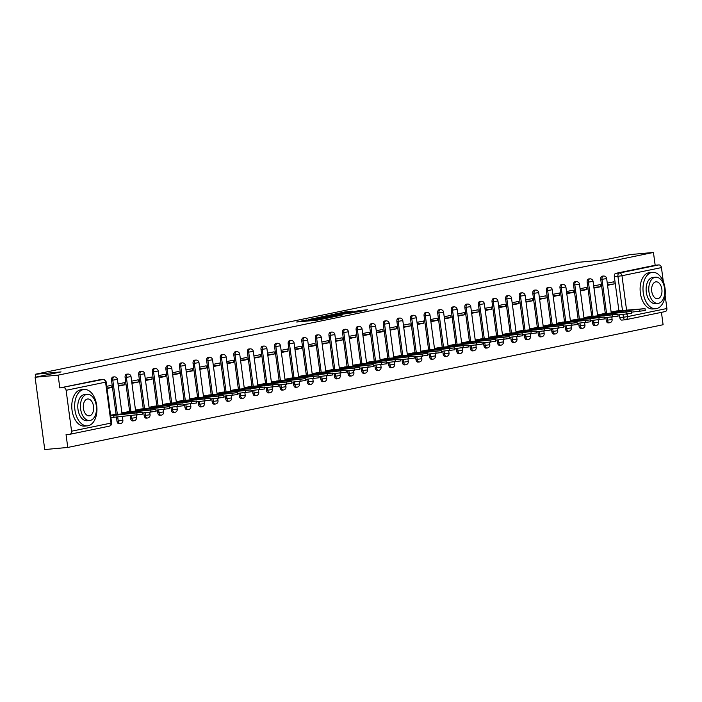 <?xml version="1.0" encoding="UTF-8"?>
<svg xmlns="http://www.w3.org/2000/svg" width="702" height="702" viewBox="0 0 702 702"><rect width="100%" height="100%" fill="white"/><g stroke="black" fill="none" stroke-linecap="round" stroke-linejoin="round"><path stroke-width="1.05" d="M306.879 319.875L296.683 322.016L317.12 320.147L328.396 317.936L306.8 320.402L304.984 320.445L306.879 319.875M605.844 317.62L606.203 320.349A2.922 1.773 84.8 0 0 608.213 322.894A2.922 1.773 84.8 0 0 608.336 322.876M592.251 320.428L592.62 323.148A2.922 1.773 84.8 0 0 594.629 325.702A2.922 1.773 84.8 0 0 594.743 325.684M578.667 323.227L579.027 325.947A2.922 1.773 84.8 0 0 581.037 328.501A2.922 1.773 84.8 0 0 581.159 328.483M565.075 326.026L565.435 328.747A2.922 1.773 84.8 0 0 567.444 331.3A2.922 1.773 84.8 0 0 567.567 331.283M551.482 328.826L551.851 331.555A2.922 1.773 84.8 0 0 553.86 334.099A2.922 1.773 84.8 0 0 553.975 334.082M537.899 331.625L538.258 334.354A2.922 1.773 84.8 0 0 540.268 336.899A2.922 1.773 84.8 0 0 540.391 336.881M524.306 334.424L524.666 337.153A2.922 1.773 84.8 0 0 526.676 339.707A2.922 1.773 84.8 0 0 526.798 339.689M510.714 337.232L511.082 339.952A2.922 1.773 84.8 0 0 513.092 342.506A2.922 1.773 84.8 0 0 513.206 342.488M497.13 340.031L497.49 342.752A2.922 1.773 84.8 0 0 499.499 345.305A2.922 1.773 84.8 0 0 499.613 345.287M483.538 342.83L483.897 345.56A2.922 1.773 84.8 0 0 485.907 348.104A2.922 1.773 84.8 0 0 486.03 348.087M469.945 345.63L470.314 348.359A2.922 1.773 84.8 0 0 472.323 350.903A2.922 1.773 84.8 0 0 472.437 350.886M456.361 348.429L456.721 351.158A2.922 1.773 84.8 0 0 458.731 353.711A2.922 1.773 84.8 0 0 458.845 353.685M442.769 351.237L443.129 353.957A2.922 1.773 84.8 0 0 445.138 356.511A2.922 1.773 84.8 0 0 445.261 356.493M429.176 354.036L429.545 356.756A2.922 1.773 84.8 0 0 431.546 359.31A2.922 1.773 84.8 0 0 431.669 359.292M415.584 356.835L415.953 359.556A2.922 1.773 84.8 0 0 417.962 362.109A2.922 1.773 84.8 0 0 418.076 362.092M402 359.635L402.36 362.364A2.922 1.773 84.8 0 0 404.37 364.908A2.922 1.773 84.8 0 0 404.492 364.891M388.408 362.434L388.776 365.163A2.922 1.773 84.8 0 0 390.777 367.708A2.922 1.773 84.8 0 0 390.9 367.69M374.815 365.242L375.184 367.962A2.922 1.773 84.8 0 0 377.193 370.516A2.922 1.773 84.8 0 0 377.307 370.498M361.232 368.041L361.591 370.761A2.922 1.773 84.8 0 0 363.601 373.315A2.922 1.773 84.8 0 0 363.724 373.297M347.639 370.84L347.999 373.561A2.922 1.773 84.8 0 0 350.008 376.114A2.922 1.773 84.8 0 0 350.131 376.096M334.047 373.639L334.415 376.369A2.922 1.773 84.8 0 0 336.425 378.913A2.922 1.773 84.8 0 0 336.539 378.896M320.463 376.439L320.823 379.168A2.922 1.773 84.8 0 0 322.832 381.712A2.922 1.773 84.8 0 0 322.955 381.695M306.871 379.247L307.23 381.967A2.922 1.773 84.8 0 0 309.24 384.52A2.922 1.773 84.8 0 0 309.363 384.503M293.278 382.046L293.647 384.766A2.922 1.773 84.8 0 0 295.656 387.32A2.922 1.773 84.8 0 0 295.77 387.302M279.694 384.845L280.054 387.565A2.922 1.773 84.8 0 0 282.064 390.119A2.922 1.773 84.8 0 0 282.186 390.101M266.102 387.644L266.462 390.373A2.922 1.773 84.8 0 0 268.471 392.918A2.922 1.773 84.8 0 0 268.594 392.901M252.509 390.444L252.878 393.173A2.922 1.773 84.8 0 0 254.887 395.717A2.922 1.773 84.8 0 0 255.001 395.7M238.926 393.252L239.285 395.972A2.922 1.773 84.8 0 0 241.295 398.525A2.922 1.773 84.8 0 0 241.418 398.508M225.333 396.051L225.693 398.771A2.922 1.773 84.8 0 0 227.702 401.325A2.922 1.773 84.8 0 0 227.825 401.307M211.741 398.85L212.109 401.57A2.922 1.773 84.8 0 0 214.119 404.124A2.922 1.773 84.8 0 0 214.233 404.106M198.157 401.649L198.517 404.378A2.922 1.773 84.8 0 0 200.526 406.923A2.922 1.773 84.8 0 0 200.64 406.906M184.565 404.449L184.924 407.178A2.922 1.773 84.8 0 0 186.934 409.722A2.922 1.773 84.8 0 0 187.057 409.705M170.972 407.248L171.341 409.977A2.922 1.773 84.8 0 0 173.35 412.53A2.922 1.773 84.8 0 0 173.464 412.513M157.388 410.056L157.748 412.776A2.922 1.773 84.8 0 0 159.758 415.33A2.922 1.773 84.8 0 0 159.872 415.312M143.796 412.855L144.156 415.575A2.922 1.773 84.8 0 0 146.165 418.129A2.922 1.773 84.8 0 0 146.288 418.111M130.203 415.654L130.572 418.383A2.922 1.773 84.8 0 0 132.573 420.928A2.922 1.773 84.8 0 0 132.696 420.91M116.409 416.918L116.98 421.182A2.922 1.773 84.8 0 0 118.989 423.727A2.922 1.773 84.8 0 0 119.103 423.71M353.018 311.188L345.015 311.925L334.643 314.092L357.634 311.925L367.444 309.775L358.529 310.688L353.922 311.662L359.433 311.302L353.343 312.276L338.382 313.548L353.018 311.188M71.569 431.212L111.03 423.078L105.572 382.169L66.111 390.294L71.569 431.212A2.922 2.317 -101.6 0 1 69.84 434.292A2.922 2.317 -101.6 0 1 69.638 434.319L66.058 434.643L67.761 447.446L44.744 449.552L35.1 377.264L61.056 371.911L35.267 374.271L578.685 262.267L604.475 259.907L630.431 254.554L653.448 252.448L58.117 375.149L59.819 387.952L102.869 379.484A2.922 1.773 -95.2 0 1 102.992 379.466A2.922 1.773 -95.2 0 1 103.44 379.519M35.1 377.264L58.117 375.149M320.41 317.128L308.617 319.559L329.045 317.69L341.418 315.242L320.41 317.128L320.507 317.804M321.63 316.742L333.713 314.382L354.712 312.504L337.837 314.794L334.687 315.47L342.681 314.917L321.639 316.839M625.271 319.77L621.928 320.077A2.922 1.773 -95.2 0 1 621.805 320.094A2.922 1.773 -95.2 0 1 619.796 317.55L619.436 314.821M618.892 310.74L614.338 276.632L617.927 276.298A2.922 1.773 -95.2 0 1 619.278 273.052L658.739 264.917A2.922 2.317 78.4 0 1 661.442 267.594L663.311 281.625M67.761 447.446L663.092 324.736L661.442 312.355M665.127 295.261L666.9 308.511A2.922 2.317 78.4 0 1 665.18 311.583A2.922 2.317 78.4 0 1 664.969 311.618M653.448 252.448L655.159 265.242L658.739 264.917M66.111 390.294A2.922 2.317 -101.6 0 0 63.408 387.618M114.917 414.478L110.583 415.215M107.02 388.469L111.328 387.583L106.95 387.987M111.328 387.583L111.039 385.416L106.73 386.302M128.51 411.679L121.894 412.89M118.331 386.135L124.921 384.784L118.226 385.389M124.921 384.784L124.631 382.608L118.041 383.968M142.102 408.88L135.486 410.082M131.915 383.336L138.513 381.976L131.818 382.59M138.513 381.976L138.224 379.808L131.625 381.168M155.686 406.072L149.078 407.283M145.507 380.537L152.097 379.177L145.411 379.791M152.097 379.177L151.808 377.009L145.217 378.369M169.279 403.273L162.662 404.484M159.1 377.737L165.69 376.377L158.994 376.992M165.69 376.377L165.4 374.21L158.81 375.57M182.871 400.473L176.255 401.684M172.683 374.938L179.282 373.578L172.587 374.192M179.282 373.578L178.992 371.411L172.394 372.771M196.455 397.674L189.847 398.885M186.276 372.139L192.866 370.779L186.179 371.393M192.866 370.779L192.585 368.611L185.986 369.963M210.047 394.875L203.44 396.077M199.868 369.331L206.458 367.971L199.763 368.585M206.458 367.971L206.169 365.803L199.579 367.164M223.64 392.067L217.023 393.278M213.461 366.532L220.051 365.172L213.355 365.786M220.051 365.172L219.761 363.004L213.171 364.364M237.232 389.268L230.616 390.479M227.044 363.733L233.643 362.372L226.948 362.987M233.643 362.372L233.354 360.205L226.755 361.565M250.816 386.469L244.208 387.679M240.637 360.933L247.227 359.573L240.54 360.187M247.227 359.573L246.937 357.406L240.347 358.766M264.408 383.669L257.792 384.88M254.229 358.134L260.819 356.774L254.124 357.388M260.819 356.774L260.53 354.607L253.94 355.958M278.001 380.87L271.384 382.072M267.813 355.326L274.412 353.975L267.716 354.58M274.412 353.975L274.122 351.799L267.523 353.159M291.584 378.062L284.977 379.273M281.405 352.527L287.995 351.167L281.309 351.781M287.995 351.167L287.706 348.999L281.116 350.359M305.177 375.263L298.561 376.474M294.998 349.728L301.588 348.368L294.893 348.982M301.588 348.368L301.298 346.2L294.708 347.56M318.769 372.464L312.153 373.675M308.582 346.928L315.18 345.568L308.485 346.183M315.18 345.568L314.891 343.401L308.292 344.761M332.353 369.664L325.746 370.875M322.174 344.129L328.764 342.769L322.078 343.383M328.764 342.769L328.475 340.602L321.885 341.953M345.946 366.865L339.329 368.076M335.767 341.321L342.357 339.97L335.661 340.575M342.357 339.97L342.067 337.794L335.477 339.154M359.538 364.066L352.922 365.268M349.35 338.522L355.949 337.162L349.254 337.776M355.949 337.162L355.66 334.994L349.061 336.355M373.122 361.258L366.514 362.469M362.943 335.723L369.533 334.363L362.846 334.977M369.533 334.363L369.243 332.195L362.653 333.555M386.714 358.459L380.098 359.67M376.535 332.923L383.125 331.563L376.43 332.178M383.125 331.563L382.836 329.396L376.246 330.756M400.307 355.66L393.69 356.87M390.119 330.124L396.718 328.764L390.022 329.378M396.718 328.764L396.428 326.597L389.829 327.948M413.89 352.86L407.283 354.071M403.711 327.316L410.301 325.965L403.615 326.57M410.301 325.965L410.012 323.789L403.422 325.149M427.483 350.061L420.867 351.263M417.304 324.517L423.894 323.157L417.199 323.771M423.894 323.157L423.604 320.989L417.014 322.35M441.075 347.253L434.459 348.464M430.888 321.718L437.486 320.358L430.791 320.972M437.486 320.358L437.197 318.19L430.598 319.55M454.659 344.454L448.051 345.665M444.48 318.919L451.07 317.558L444.384 318.173M451.07 317.558L450.781 315.391L444.19 316.751M468.252 341.655L461.635 342.866M458.073 316.119L464.663 314.759L457.967 315.373M464.663 314.759L464.373 312.592L457.783 313.952M481.844 338.855L475.228 340.066M471.656 313.311L478.255 311.96L471.56 312.565M478.255 311.96L477.965 309.784L471.367 311.144M495.428 336.056L488.82 337.258M485.249 310.512L491.839 309.152L485.152 309.766M491.839 309.152L491.558 306.985L484.959 308.345M509.02 333.248L502.413 334.459M498.841 307.713L505.431 306.353L498.736 306.967M505.431 306.353L505.142 304.185L498.552 305.545M522.613 330.449L515.996 331.66M512.425 304.914L519.024 303.554L512.328 304.168M519.024 303.554L518.734 301.386L512.144 302.746M536.205 327.65L529.589 328.861M526.017 302.114L532.616 300.754L525.921 301.369M532.616 300.754L532.327 298.587L525.728 299.947M549.789 324.85L543.181 326.061M539.61 299.315L546.2 297.955L539.513 298.569M546.2 297.955L545.91 295.788L539.32 297.139M563.381 322.051L556.765 323.253M553.202 296.507L559.792 295.147L553.097 295.761M559.792 295.147L559.503 292.98L552.913 294.34M576.974 319.243L570.357 320.454M566.786 293.708L573.385 292.348L566.689 292.962M573.385 292.348L573.095 290.18L566.496 291.541M590.558 316.444L583.95 317.655M580.378 290.909L586.969 289.549L580.282 290.163M586.969 289.549L586.679 287.381L580.089 288.741M604.15 313.645L597.534 314.856M593.971 288.11L600.561 286.749L593.866 287.364M600.561 286.749L600.271 284.582L593.681 285.942M605.299 313.54L600.745 279.431L602.018 279.317A2.922 1.773 -95.2 0 1 603.492 276.044L602.219 276.158A2.922 1.773 84.8 0 0 600.745 279.431M591.707 316.339L587.162 282.23L588.434 282.116A2.922 1.773 -95.2 0 1 589.908 278.843L588.636 278.966A2.922 1.773 84.8 0 0 587.162 282.23M578.123 319.138L573.569 285.03L574.841 284.915A2.922 1.773 -95.2 0 1 576.316 281.651L575.043 281.765A2.922 1.773 84.8 0 0 573.569 285.03M564.531 321.946L559.977 287.838L561.249 287.715A2.922 1.773 -95.2 0 1 562.723 284.45L561.451 284.564A2.922 1.773 84.8 0 0 559.977 287.838M550.938 324.745L546.393 290.637L547.665 290.514A2.922 1.773 -95.2 0 1 549.139 287.25L547.867 287.364A2.922 1.773 84.8 0 0 546.393 290.637M537.355 327.544L532.8 293.436L534.073 293.322A2.922 1.773 -95.2 0 1 535.547 290.049L534.275 290.163A2.922 1.773 84.8 0 0 532.8 293.436M523.762 330.344L519.208 296.235L520.48 296.121A2.922 1.773 -95.2 0 1 521.955 292.848L520.682 292.971A2.922 1.773 84.8 0 0 519.208 296.235M510.17 333.143L505.624 299.034L506.888 298.92A2.922 1.773 -95.2 0 1 508.371 295.656L507.098 295.77A2.922 1.773 84.8 0 0 505.624 299.034M496.577 335.951L492.032 301.834L493.304 301.72A2.922 1.773 -95.2 0 1 494.778 298.455L493.506 298.569A2.922 1.773 84.8 0 0 492.032 301.834M482.994 338.75L478.439 304.642L479.712 304.519A2.922 1.773 -95.2 0 1 481.186 301.255L479.914 301.369A2.922 1.773 84.8 0 0 478.439 304.642M469.401 341.549L464.847 307.441L466.119 307.327A2.922 1.773 -95.2 0 1 467.602 304.054L466.33 304.168A2.922 1.773 84.8 0 0 464.847 307.441M455.809 344.349L451.263 310.24L452.536 310.126A2.922 1.773 -95.2 0 1 454.01 306.853L452.737 306.976A2.922 1.773 84.8 0 0 451.263 310.24M442.225 347.148L437.671 313.039L438.943 312.925A2.922 1.773 -95.2 0 1 440.417 309.661L439.145 309.775A2.922 1.773 84.8 0 0 437.671 313.039M428.632 349.956L424.078 315.839L425.351 315.724A2.922 1.773 -95.2 0 1 426.834 312.46L425.561 312.574A2.922 1.773 84.8 0 0 424.078 315.839M415.04 352.755L410.494 318.647L411.767 318.524A2.922 1.773 -95.2 0 1 413.241 315.259L411.969 315.373A2.922 1.773 84.8 0 0 410.494 318.647M401.456 355.554L396.902 321.446L398.174 321.332A2.922 1.773 -95.2 0 1 399.649 318.059L398.376 318.173A2.922 1.773 84.8 0 0 396.902 321.446M387.864 358.353L383.31 324.245L384.582 324.131A2.922 1.773 -95.2 0 1 386.065 320.858L384.793 320.981A2.922 1.773 84.8 0 0 383.31 324.245M374.271 361.153L369.726 327.044L370.998 326.93A2.922 1.773 -95.2 0 1 372.472 323.657L371.2 323.78A2.922 1.773 84.8 0 0 369.726 327.044M360.688 363.961L356.133 329.843L357.406 329.729A2.922 1.773 -95.2 0 1 358.88 326.465L357.608 326.579A2.922 1.773 84.8 0 0 356.133 329.843M347.095 366.76L342.541 332.651L343.813 332.529A2.922 1.773 -95.2 0 1 345.287 329.264L344.024 329.378A2.922 1.773 84.8 0 0 342.541 332.651M333.503 369.559L328.957 335.451L330.23 335.337A2.922 1.773 -95.2 0 1 331.704 332.064L330.431 332.178A2.922 1.773 84.8 0 0 328.957 335.451M319.919 372.358L315.365 338.25L316.637 338.136A2.922 1.773 -95.2 0 1 318.111 334.863L316.839 334.986A2.922 1.773 84.8 0 0 315.365 338.25M306.326 375.158L301.772 341.049L303.045 340.935A2.922 1.773 -95.2 0 1 304.519 337.662L303.246 337.785A2.922 1.773 84.8 0 0 301.772 341.049M292.734 377.957L288.189 343.848L289.461 343.734A2.922 1.773 -95.2 0 1 290.935 340.47L289.663 340.584A2.922 1.773 84.8 0 0 288.189 343.848M279.15 380.765L274.596 346.656L275.868 346.534A2.922 1.773 -95.2 0 1 277.343 343.269L276.07 343.383A2.922 1.773 84.8 0 0 274.596 346.656M265.558 383.564L261.004 349.456L262.276 349.333A2.922 1.773 -95.2 0 1 263.75 346.068L262.478 346.183A2.922 1.773 84.8 0 0 261.004 349.456M251.965 386.363L247.42 352.255L248.692 352.141A2.922 1.773 -95.2 0 1 250.166 348.868L248.894 348.982A2.922 1.773 84.8 0 0 247.42 352.255M238.382 389.162L233.827 355.054L235.1 354.94A2.922 1.773 -95.2 0 1 236.574 351.667L235.302 351.79A2.922 1.773 84.8 0 0 233.827 355.054M224.789 391.962L220.235 357.853L221.507 357.739A2.922 1.773 -95.2 0 1 222.982 354.475L221.709 354.589A2.922 1.773 84.8 0 0 220.235 357.853M211.197 394.77L206.651 360.661L207.915 360.538A2.922 1.773 -95.2 0 1 209.398 357.274L208.125 357.388A2.922 1.773 84.8 0 0 206.651 360.661M197.604 397.569L193.059 363.46L194.331 363.338A2.922 1.773 -95.2 0 1 195.805 360.073L194.533 360.187A2.922 1.773 84.8 0 0 193.059 363.46M184.021 400.368L179.466 366.26L180.739 366.146A2.922 1.773 -95.2 0 1 182.213 362.873L180.94 362.987A2.922 1.773 84.8 0 0 179.466 366.26M170.428 403.167L165.874 369.059L167.146 368.945A2.922 1.773 -95.2 0 1 168.629 365.672L167.357 365.795A2.922 1.773 84.8 0 0 165.874 369.059M156.836 405.967L152.29 371.858L153.562 371.744A2.922 1.773 -95.2 0 1 155.037 368.48L153.764 368.594A2.922 1.773 84.8 0 0 152.29 371.858M143.252 408.775L138.698 374.657L139.97 374.543A2.922 1.773 -95.2 0 1 141.444 371.279L140.172 371.393A2.922 1.773 84.8 0 0 138.698 374.657M129.659 411.574L125.105 377.465L126.378 377.343A2.922 1.773 -95.2 0 1 127.861 374.078L126.588 374.192A2.922 1.773 84.8 0 0 125.105 377.465M116.067 414.373L111.521 380.265L112.794 380.151A2.922 1.773 -95.2 0 1 114.268 376.877L112.996 376.992A2.922 1.773 84.8 0 0 111.521 380.265M35.267 374.271L35.653 377.149M607.555 285.31L614.153 283.95L613.864 281.783L607.265 283.134M617.742 310.846L611.126 312.057M614.153 283.95L607.458 284.564M655.159 265.242L615.698 273.376A2.922 1.773 84.8 0 0 614.338 276.632M59.819 387.952L99.289 379.817A2.922 1.773 -95.2 0 1 99.403 379.8A2.922 1.773 -95.2 0 1 99.526 379.791M310.863 319.147L332.546 316.83L310.863 319.147M331.23 315.303L325.14 316.277L333.38 315.531L336.539 314.856L331.23 315.303M110.653 415.742L142.208 412.285L113.584 414.601M142.208 412.285L142.453 414.162L110.907 417.62M113.987 417.137L113.742 415.259M121.937 413.171L155.791 409.485L127.167 411.802M155.791 409.485L156.046 411.363L142.295 412.987M127.474 413.539L127.325 412.46M135.521 410.363L169.384 406.686L140.76 409.003M169.384 406.686L169.638 408.564L155.888 410.187M141.058 410.74L140.918 409.661M88.224 425.728A18.261 11.074 84.8 0 0 96.771 406.028A18.261 11.074 84.8 0 0 84.143 389.47A18.261 11.074 84.8 0 0 83.398 389.584A18.261 11.074 84.8 0 0 74.842 409.284A18.261 11.074 84.8 0 0 87.478 425.842A18.261 11.074 84.8 0 0 88.224 425.728M84.143 389.47L81.256 389.742A18.261 11.074 84.8 0 0 80.511 389.847A18.261 11.074 84.8 0 0 71.955 409.547A18.261 11.074 84.8 0 0 84.582 426.105L87.478 425.842M89.672 420.507L87.013 420.744A13.145 7.976 -95.2 0 1 77.913 408.827A13.145 7.976 -95.2 0 1 84.073 394.647A13.145 7.976 -95.2 0 1 84.609 394.568L87.267 394.322A13.145 7.976 84.8 0 0 86.732 394.401A13.145 7.976 84.8 0 0 80.572 408.582A13.145 7.976 84.8 0 0 89.672 420.507A13.145 7.976 84.8 0 0 90.207 420.428A13.145 7.976 84.8 0 0 96.367 406.239A13.145 7.976 84.8 0 0 87.267 394.322M87.355 399.026A8.477 5.142 84.8 0 0 83.38 408.169A8.477 5.142 84.8 0 0 89.242 415.847A8.477 5.142 84.8 0 0 89.593 415.795A8.477 5.142 84.8 0 0 93.559 406.66A8.477 5.142 84.8 0 0 87.697 398.973A8.477 5.142 84.8 0 0 87.355 399.026M656.545 308.59A18.261 11.074 84.8 0 0 665.101 288.891A18.261 11.074 84.8 0 0 652.474 272.341A18.261 11.074 84.8 0 0 651.728 272.446A18.261 11.074 84.8 0 0 643.172 292.146A18.261 11.074 84.8 0 0 655.8 308.704A18.261 11.074 84.8 0 0 656.545 308.59M652.474 272.341L649.578 272.604A18.261 11.074 84.8 0 0 648.832 272.709A18.261 11.074 84.8 0 0 640.285 292.409A18.261 11.074 84.8 0 0 652.913 308.968L655.8 308.704M657.993 303.369L655.335 303.615A13.145 7.976 -95.2 0 1 646.244 291.69A13.145 7.976 -95.2 0 1 652.404 277.509A13.145 7.976 -95.2 0 1 652.939 277.43L655.598 277.185A13.145 7.976 84.8 0 0 655.063 277.264A13.145 7.976 84.8 0 0 648.902 291.453A13.145 7.976 84.8 0 0 657.993 303.369A13.145 7.976 84.8 0 0 658.537 303.29A13.145 7.976 84.8 0 0 664.689 289.101A13.145 7.976 84.8 0 0 655.598 277.185M655.677 281.888A8.477 5.142 84.8 0 0 651.71 291.032A8.477 5.142 84.8 0 0 657.572 298.71A8.477 5.142 84.8 0 0 657.914 298.666A8.477 5.142 84.8 0 0 661.889 289.522A8.477 5.142 84.8 0 0 656.028 281.835A8.477 5.142 84.8 0 0 655.677 281.888M149.114 407.564L182.976 403.878L154.352 406.195M182.976 403.878L183.222 405.765L169.48 407.388M154.651 407.941L154.51 406.853M162.706 404.764L196.56 401.079L167.936 403.396M196.56 401.079L196.814 402.957L183.064 404.589M168.243 405.142L168.094 404.054M176.29 401.965L210.152 398.28L181.528 400.596M210.152 398.28L210.407 400.158L196.657 401.79M181.836 402.343L181.686 401.254M189.882 399.166L223.745 395.48L195.121 397.797M223.745 395.48L223.991 397.358L210.249 398.982M195.419 399.535L195.279 398.455M203.475 396.358L237.329 392.681L208.705 394.998M237.329 392.681L237.583 394.559L223.833 396.182M209.012 396.735L208.863 395.656M217.058 393.559L250.921 389.873L222.297 392.19M250.921 389.873L251.176 391.76L237.425 393.383M222.604 393.936L222.455 392.857M230.651 390.76L264.514 387.074L235.89 389.391M264.514 387.074L264.759 388.952L251.018 390.584M236.188 391.137L236.047 390.049M244.243 387.96L278.097 384.275L249.473 386.591M278.097 384.275L278.352 386.153L264.601 387.785M249.78 388.338L249.631 387.25M257.836 385.161L291.69 381.476L263.066 383.792M291.69 381.476L291.944 383.353L278.194 384.986M263.373 385.538L263.224 384.45M271.42 382.353L305.282 378.676L276.658 380.993M305.282 378.676L305.528 380.554L291.786 382.178M276.957 382.73L276.816 381.651M285.012 379.554L318.866 375.868L290.242 378.185M318.866 375.868L319.12 377.755L305.379 379.378M290.549 379.931L290.409 378.852M298.604 376.755L332.458 373.069L303.834 375.386M332.458 373.069L332.713 374.947L318.962 376.579M304.142 377.132L303.992 376.044M312.188 373.955L346.051 370.27L317.427 372.587M346.051 370.27L346.297 372.148L332.555 373.78M317.725 374.333L317.585 373.245M325.781 371.156L359.643 367.471L331.011 369.787M359.643 367.471L359.889 369.349L346.147 370.981M331.318 371.533L331.177 370.445M339.373 368.357L373.227 364.671L344.603 366.988M373.227 364.671L373.482 366.549L359.731 368.173M344.91 368.725L344.761 367.646M352.957 365.549L386.82 361.872L358.195 364.189M386.82 361.872L387.065 363.75L373.324 365.373M358.494 365.926L358.353 364.847M366.549 362.75L400.412 359.064L371.779 361.381M400.412 359.064L400.658 360.951L386.916 362.574M372.086 363.127L371.946 362.039M380.142 359.95L413.996 356.265L385.372 358.582M413.996 356.265L414.25 358.143L400.5 359.775M385.679 360.328L385.53 359.24M393.725 357.151L427.588 353.466L398.964 355.782M427.588 353.466L427.834 355.344L414.092 356.976M399.262 357.529L399.122 356.44M407.318 354.352L441.181 350.667L412.557 352.983M441.181 350.667L441.426 352.544L427.685 354.168M412.855 354.721L412.715 353.641M420.91 351.544L454.764 347.867L426.14 350.184M454.764 347.867L455.019 349.745L441.268 351.369M426.447 351.921L426.298 350.842M434.494 348.745L468.357 345.059L439.733 347.376M468.357 345.059L468.611 346.946L454.861 348.569M440.031 349.122L439.891 348.034M448.087 345.946L481.949 342.26L453.325 344.577M481.949 342.26L482.195 344.138L468.453 345.77M453.624 346.323L453.483 345.235M461.679 343.146L495.533 339.461L466.909 341.777M495.533 339.461L495.787 341.339L482.037 342.971M467.216 343.524L467.067 342.436M475.263 340.347L509.125 336.662L480.501 338.978M509.125 336.662L509.38 338.539L495.63 340.163M480.809 340.716L480.659 339.636M488.855 337.539L522.718 333.862L494.094 336.179M522.718 333.862L522.964 335.74L509.222 337.364M494.392 337.916L494.252 336.837M502.448 334.74L536.302 331.054L507.678 333.371M536.302 331.054L536.556 332.941L522.806 334.564M507.985 335.117L507.836 334.029M516.031 331.941L549.894 328.255L521.27 330.572M549.894 328.255L550.149 330.133L536.398 331.765M521.577 332.318L521.428 331.23M529.624 329.141L563.487 325.456L534.863 327.773M563.487 325.456L563.732 327.334L549.991 328.966M535.161 329.519L535.021 328.431M543.216 326.342L577.07 322.657L548.446 324.973M577.07 322.657L577.325 324.535L563.574 326.158M548.753 326.711L548.604 325.631M556.809 323.534L590.663 319.858L562.039 322.174M590.663 319.858L590.917 321.735L577.167 323.359M562.346 323.912L562.197 322.832M570.393 320.735L604.255 317.05L575.631 319.366M604.255 317.05L604.501 318.936L590.759 320.56M575.93 321.112L575.789 320.033M583.985 317.936L617.839 314.25L589.215 316.567M617.839 314.25L618.093 316.128L604.352 317.76M589.522 318.313L589.382 317.225M597.577 315.137L631.431 311.451L602.807 313.768M631.431 311.451L631.686 313.329L617.936 314.961M603.115 315.514L602.965 314.426M611.161 312.337L645.024 308.652L616.4 310.968M645.024 308.652L645.27 310.53L631.528 312.162M616.698 312.715L616.558 311.627M609.608 322.762A2.922 1.773 -95.2 0 1 609.485 322.78A2.922 1.773 -95.2 0 1 607.476 320.226L607.116 317.506M606.203 320.349L612.118 319.489L611.793 317.076M596.016 325.561A2.922 1.773 -95.2 0 1 595.901 325.579A2.922 1.773 -95.2 0 1 593.892 323.034L593.523 320.305M592.62 323.148L598.525 322.288L598.209 319.875M582.432 328.36A2.922 1.773 -95.2 0 1 582.309 328.387A2.922 1.773 -95.2 0 1 580.3 325.833L579.94 323.104M579.027 325.947L584.942 325.087L584.617 322.683M568.839 331.168A2.922 1.773 -95.2 0 1 568.717 331.186A2.922 1.773 -95.2 0 1 566.707 328.633L566.347 325.912M565.435 328.747L571.349 327.887L571.024 325.482M555.247 333.968A2.922 1.773 -95.2 0 1 555.133 333.985A2.922 1.773 -95.2 0 1 553.123 331.432L552.755 328.712M551.851 331.555L557.757 330.686L557.441 328.282M541.663 336.767A2.922 1.773 -95.2 0 1 541.54 336.784A2.922 1.773 -95.2 0 1 539.531 334.231L539.171 331.511M538.258 334.354L544.173 333.494L543.848 331.081M528.071 339.566A2.922 1.773 -95.2 0 1 527.948 339.584A2.922 1.773 -95.2 0 1 525.938 337.039L525.579 334.31M524.666 337.153L530.58 336.293L530.256 333.88M514.478 342.365A2.922 1.773 -95.2 0 1 514.364 342.383A2.922 1.773 -95.2 0 1 512.355 339.838L511.986 337.109M511.082 339.952L516.988 339.092L516.672 336.688M500.886 345.173A2.922 1.773 -95.2 0 1 500.772 345.191A2.922 1.773 -95.2 0 1 498.762 342.637L498.402 339.917M497.49 342.752L503.404 341.892L503.08 339.487M487.302 347.973A2.922 1.773 -95.2 0 1 487.179 347.99A2.922 1.773 -95.2 0 1 485.17 345.437L484.81 342.716M483.897 345.56L489.812 344.691L489.487 342.286M473.71 350.772A2.922 1.773 -95.2 0 1 473.596 350.789A2.922 1.773 -95.2 0 1 471.586 348.236L471.217 345.516M470.314 348.359L476.219 347.49L475.903 345.086M460.117 353.571A2.922 1.773 -95.2 0 1 460.003 353.589A2.922 1.773 -95.2 0 1 457.994 351.044L457.625 348.315M456.721 351.158L462.627 350.298L462.311 347.885M446.533 356.37A2.922 1.773 -95.2 0 1 446.411 356.388A2.922 1.773 -95.2 0 1 444.401 353.843L444.041 351.114M443.129 353.957L449.043 353.097L448.718 350.684M432.941 359.178A2.922 1.773 -95.2 0 1 432.818 359.196A2.922 1.773 -95.2 0 1 430.817 356.642L430.449 353.922M429.545 356.756L435.451 355.896L435.135 353.492M419.348 361.978A2.922 1.773 -95.2 0 1 419.234 361.995A2.922 1.773 -95.2 0 1 417.225 359.442L416.856 356.721M415.953 359.556L421.858 358.696L421.542 356.291M405.765 364.777A2.922 1.773 -95.2 0 1 405.642 364.794A2.922 1.773 -95.2 0 1 403.632 362.241L403.273 359.521M402.36 362.364L408.274 361.495L407.95 359.091M392.172 367.576A2.922 1.773 -95.2 0 1 392.049 367.594A2.922 1.773 -95.2 0 1 390.049 365.049L389.68 362.32M388.776 365.163L394.682 364.303L394.357 361.89M378.58 370.375A2.922 1.773 -95.2 0 1 378.466 370.393A2.922 1.773 -95.2 0 1 376.456 367.848L376.088 365.119M375.184 367.962L381.089 367.102L380.774 364.689M364.996 373.183A2.922 1.773 -95.2 0 1 364.873 373.201A2.922 1.773 -95.2 0 1 362.864 370.647L362.504 367.918M361.591 370.761L367.506 369.901L367.181 367.497M351.404 375.982A2.922 1.773 -95.2 0 1 351.281 376A2.922 1.773 -95.2 0 1 349.271 373.446L348.912 370.726M347.999 373.561L353.913 372.701L353.589 370.296M337.811 378.782A2.922 1.773 -95.2 0 1 337.697 378.799A2.922 1.773 -95.2 0 1 335.688 376.246L335.319 373.525M334.415 376.369L340.321 375.5L340.005 373.095M324.227 381.581A2.922 1.773 -95.2 0 1 324.105 381.598A2.922 1.773 -95.2 0 1 322.095 379.054L321.735 376.325M320.823 379.168L326.737 378.308L326.412 375.895M310.635 384.38A2.922 1.773 -95.2 0 1 310.512 384.398A2.922 1.773 -95.2 0 1 308.503 381.853L308.143 379.124M307.23 381.967L313.145 381.107L312.82 378.694M297.043 387.188A2.922 1.773 -95.2 0 1 296.928 387.206A2.922 1.773 -95.2 0 1 294.919 384.652L294.55 381.923M293.647 384.766L299.552 383.906L299.236 381.502M283.459 389.987A2.922 1.773 -95.2 0 1 283.336 390.005A2.922 1.773 -95.2 0 1 281.327 387.451L280.967 384.731M280.054 387.565L285.968 386.705L285.644 384.301M269.866 392.787A2.922 1.773 -95.2 0 1 269.743 392.804A2.922 1.773 -95.2 0 1 267.734 390.251L267.374 387.53M266.462 390.373L272.376 389.505L272.051 387.1M256.274 395.586A2.922 1.773 -95.2 0 1 256.16 395.603A2.922 1.773 -95.2 0 1 254.15 393.05L253.782 390.33M252.878 393.173L258.784 392.313L258.468 389.9M242.69 398.385A2.922 1.773 -95.2 0 1 242.567 398.403A2.922 1.773 -95.2 0 1 240.558 395.858L240.198 393.129M239.285 395.972L245.2 395.112L244.875 392.699M229.098 401.184A2.922 1.773 -95.2 0 1 228.975 401.211A2.922 1.773 -95.2 0 1 226.965 398.657L226.606 395.928M225.693 398.771L231.607 397.911L231.283 395.507M215.505 403.992A2.922 1.773 -95.2 0 1 215.391 404.01A2.922 1.773 -95.2 0 1 213.382 401.456L213.013 398.736M212.109 401.57L218.015 400.71L217.699 398.306M201.913 406.791A2.922 1.773 -95.2 0 1 201.799 406.809A2.922 1.773 -95.2 0 1 199.789 404.255L199.429 401.535M198.517 404.378L204.431 403.51L204.106 401.105M188.329 409.591A2.922 1.773 -95.2 0 1 188.206 409.608A2.922 1.773 -95.2 0 1 186.197 407.055L185.837 404.334M184.924 407.178L190.839 406.309L190.514 403.904M174.737 412.39A2.922 1.773 -95.2 0 1 174.623 412.407A2.922 1.773 -95.2 0 1 172.613 409.863L172.244 407.134M171.341 409.977L177.246 409.117L176.93 406.704M161.144 415.189A2.922 1.773 -95.2 0 1 161.03 415.207A2.922 1.773 -95.2 0 1 159.021 412.662L158.652 409.933M157.748 412.776L163.654 411.916L163.338 409.512M147.56 417.997A2.922 1.773 -95.2 0 1 147.438 418.015A2.922 1.773 -95.2 0 1 145.428 415.461L145.068 412.741M144.156 415.575L150.07 414.715L149.745 412.311M133.968 420.796A2.922 1.773 -95.2 0 1 133.845 420.814A2.922 1.773 -95.2 0 1 131.844 418.26L131.476 415.54M130.572 418.383L136.478 417.514L136.162 415.11M120.375 423.596A2.922 1.773 -95.2 0 1 120.261 423.613A2.922 1.773 -95.2 0 1 118.252 421.06L117.682 416.804M116.98 421.182L122.885 420.314L122.359 416.374M619.796 317.55L623.385 317.216L623.016 314.496M622.498 310.626L617.927 276.298L621.981 275.728L626.588 310.249M627.097 314.11L627.439 316.646L666.9 308.511M661.442 267.594L621.981 275.728A2.922 2.317 -101.6 0 0 619.278 273.052L615.698 273.376M606.572 313.425L602.018 279.317L606.66 278.571A2.922 2.922 0 0 0 603.492 276.044M592.979 316.225L588.434 282.116L593.067 281.37A2.922 2.922 0 0 0 589.908 278.843M579.396 319.024L574.841 284.915L579.475 284.17A2.922 2.922 0 0 0 576.316 281.651M565.803 321.823L561.249 287.715L565.891 286.969A2.922 2.922 0 0 0 562.723 284.45M552.211 324.631L547.665 290.514L552.298 289.768A2.922 2.922 0 0 0 549.139 287.25M538.627 327.43L534.073 293.322L538.706 292.576A2.922 2.922 0 0 0 535.547 290.049M525.035 330.23L520.48 296.121L525.122 295.375A2.922 2.922 0 0 0 521.955 292.848M511.442 333.029L506.888 298.92L511.53 298.174A2.922 2.922 0 0 0 508.371 295.656M497.85 335.828L493.304 301.72L497.937 300.974A2.922 2.922 0 0 0 494.778 298.455M484.266 338.636L479.712 304.519L484.354 303.773A2.922 2.922 0 0 0 481.186 301.255M470.673 341.435L466.119 307.327L470.761 306.581A2.922 2.922 0 0 0 467.602 304.054M457.081 344.234L452.536 310.126L457.169 309.38A2.922 2.922 0 0 0 454.01 306.853M443.497 347.034L438.943 312.925L443.585 312.179A2.922 2.922 0 0 0 440.417 309.661M429.905 349.833L425.351 315.724L429.993 314.979A2.922 2.922 0 0 0 426.834 312.46M416.312 352.632L411.767 318.524L416.4 317.778A2.922 2.922 0 0 0 413.241 315.259M402.729 355.44L398.174 321.332L402.816 320.586A2.922 2.922 0 0 0 399.649 318.059M389.136 358.239L384.582 324.131L389.224 323.385A2.922 2.922 0 0 0 386.065 320.858M375.544 361.039L370.998 326.93L375.631 326.184A2.922 2.922 0 0 0 372.472 323.657M361.96 363.838L357.406 329.729L362.048 328.984A2.922 2.922 0 0 0 358.88 326.465M348.368 366.637L343.813 332.529L348.455 331.783A2.922 2.922 0 0 0 345.287 329.264M334.775 369.445L330.23 335.337L334.863 334.591A2.922 2.922 0 0 0 331.704 332.064M321.191 372.244L316.637 338.136L321.279 337.39A2.922 2.922 0 0 0 318.111 334.863M307.599 375.043L303.045 340.935L307.687 340.189A2.922 2.922 0 0 0 304.519 337.662M294.006 377.843L289.461 343.734L294.094 342.988A2.922 2.922 0 0 0 290.935 340.47M280.423 380.642L275.868 346.534L280.502 345.788A2.922 2.922 0 0 0 277.343 343.269M266.83 383.45L262.276 349.333L266.918 348.596A2.922 2.922 0 0 0 263.75 346.068M253.238 386.249L248.692 352.141L253.325 351.395A2.922 2.922 0 0 0 250.166 348.868M239.654 389.048L235.1 354.94L239.733 354.194A2.922 2.922 0 0 0 236.574 351.667M226.062 391.848L221.507 357.739L226.149 356.993A2.922 2.922 0 0 0 222.982 354.475M212.469 394.647L207.915 360.538L212.557 359.793A2.922 2.922 0 0 0 209.398 357.274M198.877 397.455L194.331 363.338L198.964 362.592A2.922 2.922 0 0 0 195.805 360.073M185.293 400.254L180.739 366.146L185.381 365.4A2.922 2.922 0 0 0 182.213 362.873M171.7 403.053L167.146 368.945L171.788 368.199A2.922 2.922 0 0 0 168.629 365.672M158.108 405.853L153.562 371.744L158.196 370.998A2.922 2.922 0 0 0 155.037 368.48M144.524 408.652L139.97 374.543L144.612 373.797A2.922 2.922 0 0 0 141.444 371.279M130.932 411.46L126.378 377.343L131.02 376.597A2.922 2.922 0 0 0 127.861 374.078M117.339 414.259L112.794 380.151L117.427 379.405A2.922 2.922 0 0 0 114.268 376.877M99.289 379.817L102.869 379.484A2.922 2.317 -101.6 0 1 105.572 382.169L106.151 381.993A2.922 2.922 0 0 0 102.992 379.466L99.403 379.8M625.508 319.752A2.922 1.773 -95.2 0 1 625.394 319.77A2.922 1.773 -95.2 0 1 623.385 317.216L627.439 316.646A2.922 2.317 78.4 0 1 625.71 319.717A2.922 2.317 78.4 0 1 625.508 319.752M69.84 434.292L109.31 426.158A2.922 2.922 0 0 0 111.609 422.911L111.03 423.078A2.922 2.317 78.4 0 1 109.31 426.158A2.922 2.317 78.4 0 1 109.1 426.184M306.888 321.086L306.8 320.402M308.59 320.928L308.503 320.244M315.005 320.34L314.873 319.349M317.444 320.112L317.357 319.436M319.138 319.858L319.059 319.278M318.497 317.988L318.418 317.409M331.8 315.251L331.721 314.663M333.801 315.066L333.713 314.382M358.608 311.284L358.529 310.688M360.635 311.302L360.512 310.407M345.094 312.513L345.015 311.925M347.095 312.32L347.007 311.644M113.856 417.163L113.61 415.286M137.118 415.022L136.872 413.145M123.262 413.926L123.14 413.057M127.343 413.557L127.194 412.486M150.711 412.223L150.456 410.337M136.846 411.126L136.732 410.258M140.926 410.758L140.786 409.687M164.303 409.415L164.049 407.537M150.439 408.327L150.325 407.458M154.519 407.95L154.379 406.888M177.887 406.616L177.641 404.738M164.031 405.528L163.908 404.65M168.111 405.151L167.962 404.08M191.479 403.817L191.225 401.939M177.615 402.729L177.501 401.851M181.695 402.351L181.555 401.281M205.072 401.017L204.817 399.14M191.207 399.921L191.093 399.052M195.288 399.552L195.147 398.482M218.655 398.218L218.41 396.34M204.8 397.121L204.677 396.253M208.88 396.753L208.74 395.682M232.248 395.419L232.002 393.532M218.383 394.322L218.269 393.453M222.464 393.945L222.323 392.883M245.84 392.611L245.586 390.733M231.976 391.523L231.862 390.645M236.056 391.146L235.916 390.075M259.424 389.812L259.178 387.934M245.568 388.724L245.446 387.846M249.649 388.346L249.508 387.276M273.017 387.013L272.771 385.135M259.152 385.916L259.038 385.047M263.241 385.547L263.092 384.477M286.609 384.213L286.355 382.336M272.745 383.116L272.63 382.248M276.825 382.748L276.685 381.677M300.202 381.414L299.947 379.528M286.337 380.317L286.214 379.449M290.417 379.949L290.277 378.878M313.785 378.606L313.54 376.728M299.921 377.518L299.807 376.649M304.01 377.141L303.861 376.07M327.378 375.807L327.123 373.929M313.513 374.719L313.399 373.841M317.594 374.341L317.453 373.271M340.97 373.008L340.716 371.13M327.106 371.92L326.983 371.042M331.186 371.542L331.046 370.472M354.554 370.208L354.308 368.331M340.689 369.112L340.575 368.243M344.779 368.743L344.629 367.672M368.146 367.409L367.892 365.523M354.282 366.312L354.168 365.444M358.362 365.944L358.222 364.873M381.739 364.601L381.484 362.723M367.874 363.513L367.76 362.644M371.955 363.136L371.814 362.065M395.323 361.802L395.077 359.924M381.458 360.714L381.344 359.836M385.547 360.337L385.398 359.266M408.915 359.003L408.661 357.125M395.05 357.915L394.936 357.037M399.131 357.537L398.99 356.467M422.507 356.204L422.253 354.326M408.643 355.107L408.529 354.238M412.723 354.738L412.583 353.668M436.091 353.404L435.845 351.518M422.235 352.307L422.113 351.439M426.316 351.939L426.167 350.868M449.684 350.596L449.429 348.718M435.819 349.508L435.705 348.64M439.9 349.131L439.759 348.069M463.276 347.797L463.022 345.919M449.412 346.709L449.298 345.832M453.492 346.332L453.352 345.261M476.86 344.998L476.614 343.12M463.004 343.91L462.881 343.032M467.084 343.532L466.935 342.462M490.452 342.199L490.198 340.321M476.588 341.102L476.474 340.233M480.668 340.733L480.528 339.663M504.045 339.399L503.79 337.513M490.18 338.303L490.066 337.434M494.261 337.934L494.12 336.863M517.628 336.591L517.383 334.714M503.773 335.503L503.65 334.635M507.853 335.126L507.713 334.064M531.221 333.792L530.975 331.914M517.356 332.704L517.242 331.827M521.437 332.327L521.296 331.256M544.813 330.993L544.559 329.115M530.949 329.905L530.835 329.027M535.029 329.528L534.889 328.457M558.397 328.194L558.151 326.316M544.541 327.097L544.419 326.228M548.622 326.728L548.481 325.658M571.99 325.395L571.744 323.517M558.125 324.298L558.011 323.429M562.214 323.929L562.065 322.859M585.582 322.595L585.328 320.709M571.718 321.498L571.603 320.63M575.798 321.121L575.658 320.059M599.175 319.787L598.92 317.909M585.31 318.699L585.187 317.822M589.39 318.322L589.25 317.251M612.758 316.988L612.513 315.11M598.894 315.9L598.78 315.022M602.983 315.523L602.834 314.452M626.351 314.189L626.096 312.311M612.486 313.092L612.372 312.223M616.567 312.723L616.426 311.653M639.943 311.39L639.689 309.512M608.213 322.894L609.485 322.78A2.922 2.922 0 0 0 612.118 319.489M594.629 325.702L595.901 325.579A2.922 2.922 0 0 0 598.525 322.288M581.037 328.501L582.309 328.387A2.922 2.922 0 0 0 584.942 325.087M567.444 331.3L568.717 331.186A2.922 2.922 0 0 0 571.349 327.887M553.86 334.099L555.133 333.985A2.922 2.922 0 0 0 557.757 330.686M540.268 336.899L541.54 336.784A2.922 2.922 0 0 0 544.173 333.494M526.676 339.707L527.948 339.584A2.922 2.922 0 0 0 530.58 336.293M513.092 342.506L514.364 342.383A2.922 2.922 0 0 0 516.988 339.092M499.499 345.305L500.772 345.191A2.922 2.922 0 0 0 503.404 341.892M485.907 348.104L487.179 347.99A2.922 2.922 0 0 0 489.812 344.691M472.323 350.903L473.596 350.789A2.922 2.922 0 0 0 476.219 347.49M458.731 353.711L460.003 353.589A2.922 2.922 0 0 0 462.627 350.298M445.138 356.511L446.411 356.388A2.922 2.922 0 0 0 449.043 353.097M431.546 359.31L432.818 359.196A2.922 2.922 0 0 0 435.451 355.896M417.962 362.109L419.234 361.995A2.922 2.922 0 0 0 421.858 358.696M404.37 364.908L405.642 364.794A2.922 2.922 0 0 0 408.274 361.495M390.777 367.708L392.049 367.594A2.922 2.922 0 0 0 394.682 364.303M377.193 370.516L378.466 370.393A2.922 2.922 0 0 0 381.089 367.102M363.601 373.315L364.873 373.201A2.922 2.922 0 0 0 367.506 369.901M350.008 376.114L351.281 376A2.922 2.922 0 0 0 353.913 372.701M336.425 378.913L337.697 378.799A2.922 2.922 0 0 0 340.321 375.5M322.832 381.712L324.105 381.598A2.922 2.922 0 0 0 326.737 378.308M309.24 384.52L310.512 384.398A2.922 2.922 0 0 0 313.145 381.107M295.656 387.32L296.928 387.206A2.922 2.922 0 0 0 299.552 383.906M282.064 390.119L283.336 390.005A2.922 2.922 0 0 0 285.968 386.705M268.471 392.918L269.743 392.804A2.922 2.922 0 0 0 272.376 389.505M254.887 395.717L256.16 395.603A2.922 2.922 0 0 0 258.784 392.313M241.295 398.525L242.567 398.403A2.922 2.922 0 0 0 245.2 395.112M227.702 401.325L228.975 401.211A2.922 2.922 0 0 0 231.607 397.911M214.119 404.124L215.391 404.01A2.922 2.922 0 0 0 218.015 400.71M200.526 406.923L201.799 406.809A2.922 2.922 0 0 0 204.431 403.51M186.934 409.722L188.206 409.608A2.922 2.922 0 0 0 190.839 406.309M173.35 412.53L174.623 412.407A2.922 2.922 0 0 0 177.246 409.117M159.758 415.33L161.03 415.207A2.922 2.922 0 0 0 163.654 411.916M146.165 418.129L147.438 418.015A2.922 2.922 0 0 0 150.07 414.715M132.573 420.928L133.845 420.814A2.922 2.922 0 0 0 136.478 417.514M118.989 423.727L120.261 423.613A2.922 2.922 0 0 0 122.885 420.314M117.427 379.405L122.051 414.04M131.02 376.597L135.644 411.24M144.612 373.797L149.228 408.441M158.196 370.998L162.82 405.633M171.788 368.199L176.413 402.834M185.381 365.4L189.996 400.035M198.964 362.592L203.589 397.235M212.557 359.793L217.181 394.436M226.149 356.993L230.765 391.628M239.733 354.194L244.357 388.829M253.325 351.395L257.95 386.03M266.918 348.596L271.534 383.231M280.502 345.788L285.126 380.431M294.094 342.988L298.719 377.632M307.687 340.189L312.311 374.824M321.279 337.39L325.895 372.025M334.863 334.591L339.487 369.226M348.455 331.783L353.08 366.426M362.048 328.984L366.663 363.627M375.631 326.184L380.256 360.819M389.224 323.385L393.848 358.02M402.816 320.586L407.432 355.221M416.4 317.778L421.024 352.422M429.993 314.979L434.617 349.622M443.585 312.179L448.201 346.814M457.169 309.38L461.793 344.015M470.761 306.581L475.386 341.216M484.354 303.773L488.969 338.417M497.937 300.974L502.562 335.617M511.53 298.174L516.154 332.809M525.122 295.375L529.738 330.01M538.706 292.576L543.33 327.211M552.298 289.768L556.923 324.412M565.891 286.969L570.507 321.613M579.475 284.17L584.099 318.805M593.067 281.37L597.692 316.005M606.66 278.571L611.284 313.206M621.805 320.094L625.394 319.77A2.922 2.922 0 0 0 625.71 319.717L665.18 311.583M111.609 422.911L106.151 381.993M305.098 321.244L304.984 320.445M315.654 320.279L315.549 319.471"/></g></svg>
